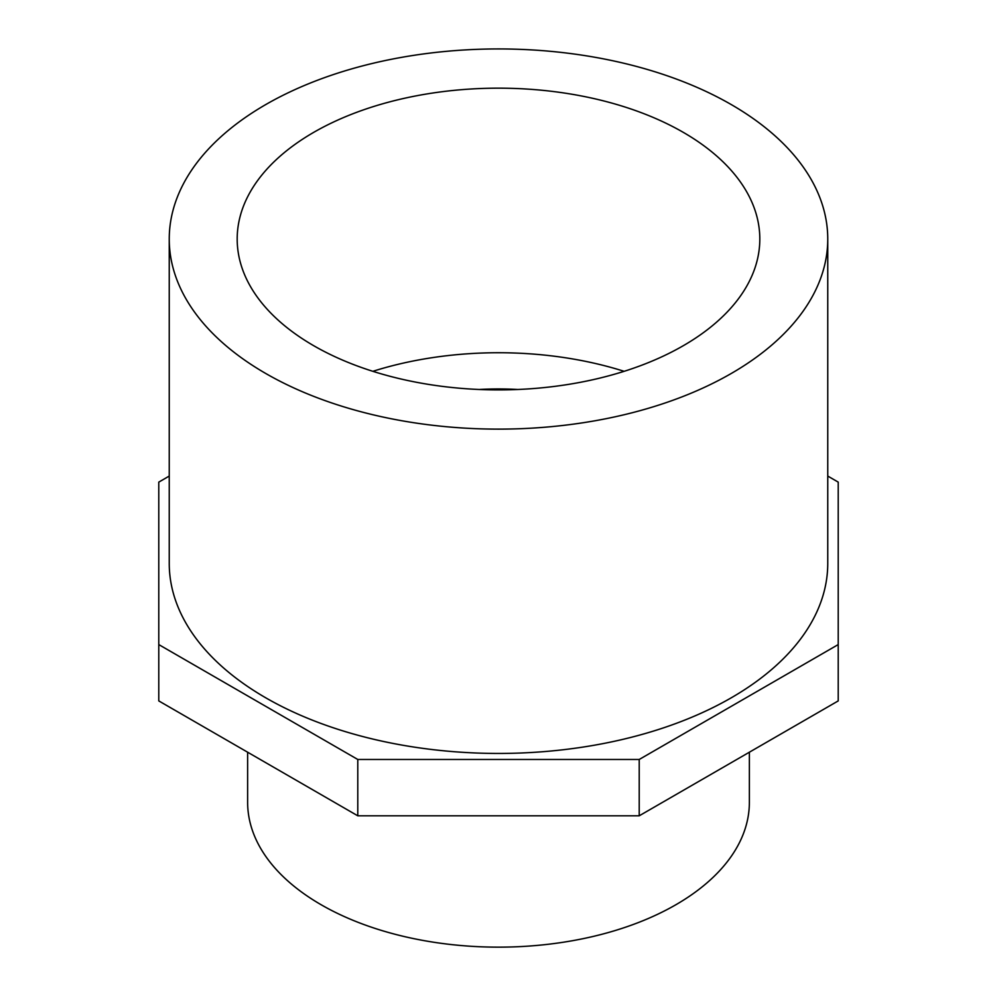 <?xml version="1.0" encoding="UTF-8"?>
<svg xmlns="http://www.w3.org/2000/svg" width="997" height="997" viewBox="0 0 997 997"><rect width="100%" height="100%" fill="white"/><g stroke="black" fill="none" stroke-linecap="round" stroke-linejoin="round"><path stroke-width="1.5" d="M683.281 132.352A261.314 150.871 0 0 0 398.501 99.65A261.314 150.871 0 0 0 237.186 239.031A261.314 150.871 0 0 0 498.5 389.902A261.314 150.871 0 0 0 759.814 239.031A261.314 150.871 0 0 0 683.281 132.352M624.147 371.32A261.314 150.871 0 0 0 372.853 371.32M479.171 389.491A198.602 114.655 180 0 1 517.829 389.491M169.241 239.031L169.241 563.342A329.259 190.091 0 0 0 498.5 753.445A329.259 190.091 0 0 0 827.759 563.342L827.759 239.031A329.259 190.091 0 0 0 731.324 104.61A329.259 190.091 0 0 0 372.504 63.409A329.259 190.091 0 0 0 169.241 239.031A329.259 190.091 0 0 0 498.5 429.121A329.259 190.091 0 0 0 827.759 239.031M247.63 752.212L247.63 802.311A250.87 144.839 0 0 0 498.5 947.15A250.87 144.839 0 0 0 749.37 802.311L749.37 752.212M169.241 476.068L158.785 482.112L158.785 700.916L357.786 815.808L639.214 815.808L639.214 759.477L838.215 644.585L838.215 482.112L827.759 476.068M639.214 815.808L838.215 700.916L838.215 644.585M357.786 815.808L357.786 759.477L639.214 759.477M158.785 644.585L357.786 759.477"/></g></svg>
